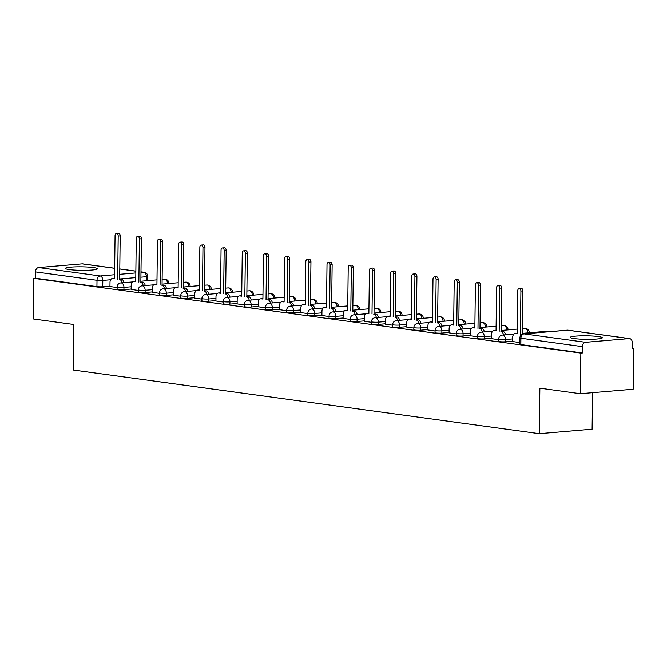 <?xml version="1.0" encoding="UTF-8"?>
<svg xmlns="http://www.w3.org/2000/svg" width="667" height="667" viewBox="0 0 667 667"><rect width="100%" height="100%" fill="white"/><g stroke="black" fill="none" stroke-linecap="round" stroke-linejoin="round"><path stroke-width="1" d="M598.324 336.552A16.016 1.759 0.7 0 0 580.657 335.851A16.016 1.759 0.7 0 0 570.302 337.369A16.016 1.759 0.7 0 0 574.304 338.586A16.016 1.759 0.7 0 0 591.971 339.286A16.016 1.759 0.7 0 0 602.334 337.76A16.016 1.759 0.7 0 0 598.324 336.552M93.447 267.567A16.016 1.759 0.7 0 0 75.78 266.867A16.016 1.759 0.7 0 0 65.416 268.392A16.016 1.759 0.7 0 0 69.426 269.601A16.016 1.759 0.7 0 0 87.094 270.302A16.016 1.759 0.7 0 0 97.449 268.784A16.016 1.759 0.7 0 0 93.447 267.567M498.616 341.346A4.11 0.45 0.7 0 0 499.641 341.662A4.11 0.45 0.7 0 0 505.436 341.771L505.469 339.528A4.11 0.45 -179.3 0 1 499.666 339.42A4.11 0.45 -179.3 0 1 498.641 339.103L498.616 341.346M477.422 338.452A4.11 0.45 0.7 0 0 478.447 338.761A4.11 0.45 0.7 0 0 484.242 338.878L484.267 336.627A4.11 0.45 -179.3 0 1 478.472 336.518A4.11 0.45 -179.3 0 1 477.447 336.21L477.422 338.452M456.228 335.559A4.11 0.45 0.7 0 0 457.254 335.868A4.11 0.45 0.7 0 0 463.048 335.976L463.073 333.733A4.11 0.45 -179.3 0 1 457.279 333.625A4.11 0.45 -179.3 0 1 456.253 333.308L456.228 335.559M435.026 332.658A4.11 0.45 0.7 0 0 436.06 332.975A4.11 0.45 0.7 0 0 441.854 333.083L441.879 330.84A4.11 0.45 -179.3 0 1 436.085 330.724A4.11 0.45 -179.3 0 1 435.059 330.415L435.026 332.658M413.832 329.765A4.11 0.45 0.7 0 0 414.857 330.073A4.11 0.45 0.7 0 0 420.66 330.19L420.685 327.939A4.11 0.45 -179.3 0 1 414.891 327.83A4.11 0.45 -179.3 0 1 413.857 327.522L413.832 329.765M392.638 326.872A4.11 0.45 0.7 0 0 393.663 327.18A4.11 0.45 0.7 0 0 399.466 327.289L399.491 325.046A4.11 0.45 -179.3 0 1 393.697 324.937A4.11 0.45 -179.3 0 1 392.663 324.621L392.638 326.872M371.444 323.97A4.11 0.45 0.7 0 0 372.469 324.287A4.11 0.45 0.7 0 0 378.264 324.395L378.297 322.153A4.11 0.45 -179.3 0 1 372.494 322.036A4.11 0.45 -179.3 0 1 371.469 321.727L371.444 323.97M350.25 321.077A4.11 0.45 0.7 0 0 351.276 321.386A4.11 0.45 0.7 0 0 357.07 321.502L357.095 319.251A4.11 0.45 -179.3 0 1 351.301 319.143A4.11 0.45 -179.3 0 1 350.275 318.834L350.25 321.077M329.056 318.184A4.11 0.45 0.7 0 0 330.082 318.493A4.11 0.45 0.7 0 0 335.876 318.601L335.901 316.358A4.11 0.45 -179.3 0 1 330.107 316.25A4.11 0.45 -179.3 0 1 329.081 315.933L329.056 318.184M307.854 315.283A4.11 0.45 0.7 0 0 308.888 315.599A4.11 0.45 0.7 0 0 314.682 315.708L314.707 313.465A4.11 0.45 -179.3 0 1 308.913 313.348A4.11 0.45 -179.3 0 1 307.887 313.04L307.854 315.283M286.66 312.389A4.11 0.45 0.7 0 0 287.694 312.698A4.11 0.45 0.7 0 0 293.488 312.815L293.513 310.564A4.11 0.45 -179.3 0 1 287.719 310.455A4.11 0.45 -179.3 0 1 286.693 310.147L286.66 312.389M265.466 309.496A4.11 0.45 0.7 0 0 266.492 309.805A4.11 0.45 0.7 0 0 272.294 309.913L272.319 307.67A4.11 0.45 -179.3 0 1 266.525 307.562A4.11 0.45 -179.3 0 1 265.491 307.245L265.466 309.496M244.272 306.595A4.11 0.45 0.7 0 0 245.298 306.912A4.11 0.45 0.7 0 0 251.092 307.02L251.125 304.777A4.11 0.45 -179.3 0 1 245.331 304.661A4.11 0.45 -179.3 0 1 244.297 304.352L244.272 306.595M223.078 303.702A4.11 0.45 0.7 0 0 224.104 304.01A4.11 0.45 0.7 0 0 229.898 304.119L229.932 301.876A4.11 0.45 -179.3 0 1 224.129 301.767A4.11 0.45 -179.3 0 1 223.103 301.459L223.078 303.702M201.884 300.809A4.11 0.45 0.7 0 0 202.91 301.117A4.11 0.45 0.7 0 0 208.704 301.226L208.729 298.983A4.11 0.45 -179.3 0 1 202.935 298.874A4.11 0.45 -179.3 0 1 201.909 298.558L201.884 300.809M180.69 297.907A4.11 0.45 0.7 0 0 181.716 298.224A4.11 0.45 0.7 0 0 187.51 298.332L187.535 296.09A4.11 0.45 -179.3 0 1 181.741 295.973A4.11 0.45 -179.3 0 1 180.715 295.664L180.69 297.907M159.488 295.014A4.11 0.45 0.7 0 0 160.522 295.323A4.11 0.45 0.7 0 0 166.316 295.431L166.341 293.188A4.11 0.45 -179.3 0 1 160.547 293.08A4.11 0.45 -179.3 0 1 159.521 292.771L159.488 295.014M138.294 292.121A4.11 0.45 0.7 0 0 139.32 292.429A4.11 0.45 0.7 0 0 145.123 292.538L145.148 290.295A4.11 0.45 -179.3 0 1 139.353 290.187A4.11 0.45 -179.3 0 1 138.327 289.87L138.294 292.121M117.1 289.22A4.11 0.45 0.7 0 0 118.126 289.536A4.11 0.45 0.7 0 0 123.929 289.645L123.954 287.402A4.11 0.45 -179.3 0 1 118.159 287.285A4.11 0.45 -179.3 0 1 117.125 286.977L117.1 289.22M580.348 393.713L539.861 388.177L539.303 433.692L73.278 370.018L73.837 324.504L33.35 318.968L33.85 278.356L580.849 353.093L580.348 393.713L633.15 389.228L633.65 348.608L632.116 348.399M592.554 392.671L592.113 429.206L539.303 433.692M633.65 348.608L632.108 348.741L632.191 342.413A4.11 3.06 97.8 0 0 629.665 338.611A4.11 3.06 97.8 0 0 629.156 338.594L585.593 342.296A4.11 3.06 97.8 0 0 582.458 346.64L520.91 338.227A4.11 0.45 -179.3 0 1 519.885 337.919L519.81 344.247A4.11 0.45 -179.3 0 0 520.835 344.556L520.91 338.227A4.11 3.06 97.8 0 1 524.045 333.884L585.593 342.296M580.849 353.093L582.383 352.968L582.458 346.64M109.955 286.135L102.726 286.743L102.81 280.423A4.11 0.45 -179.3 0 1 97.007 280.307L35.459 271.903A4.11 3.06 -82.2 0 1 38.594 267.559L82.158 263.857A4.11 3.06 -82.2 0 1 82.666 263.865L114.666 268.242M35.459 271.903L35.384 278.231L33.85 278.356M131.149 289.42L138.319 290.453M152.343 292.313L159.513 293.347M173.537 295.214L180.707 296.24M194.731 298.107L201.901 299.141M215.925 301L223.095 302.034M237.127 303.902L244.289 304.927M258.321 306.795L265.491 307.829M279.515 309.696L286.685 310.722M300.709 312.59L307.879 313.615M321.903 315.483L329.073 316.517M343.096 318.384L350.267 319.41M364.29 321.277L371.461 322.303M385.493 324.17L392.655 325.204M406.687 327.072L413.857 328.097M427.881 329.965L435.051 330.99M449.074 332.858L456.245 333.892M470.268 335.759L477.439 336.785M491.462 338.653L498.633 339.678M512.665 341.546L519.826 342.58M512.665 341.154L505.436 341.771M491.471 338.261L484.242 338.878M470.277 335.368L463.048 335.976M449.083 332.466L441.854 333.083M427.889 329.573L420.66 330.19M406.687 326.68L399.466 327.289M385.493 323.778L378.264 324.395M364.299 320.885L357.07 321.502M343.105 317.992L335.876 318.601M321.911 315.091L314.682 315.708M300.717 312.198L293.488 312.815M279.515 309.305L272.294 309.913M258.321 306.403L251.092 307.02M237.127 303.51L229.898 304.119M215.933 300.609L208.704 301.226M194.739 297.715L187.51 298.332M173.545 294.822L166.316 295.431M152.351 291.921L145.123 292.538M131.149 289.028L123.929 289.645M109.955 286.527L117.125 287.552M582.383 352.968L520.835 344.556M35.384 278.231L96.932 286.635A4.11 0.45 0.7 0 0 102.726 286.743M122.019 282.841A4.11 2.701 -94.9 0 0 119.426 279.456L121.427 279.281A4.11 2.701 85.1 0 1 124.02 282.666M117.659 279.215L118.192 236.051A2.36 1.559 -94.9 0 0 116.425 233.483A2.36 1.559 -94.9 0 0 115.066 235.618L114.541 278.781L112.773 278.548A4.11 2.701 -94.9 0 0 112.373 278.531L114.374 278.364A4.11 2.701 85.1 0 1 114.541 278.356M116.425 233.483L118.426 233.308A2.36 1.559 85.1 0 1 120.193 235.876L119.668 279.039M112.373 278.531A4.11 2.701 -94.9 0 0 110.005 282.258L109.955 286.577M143.213 285.734A4.11 2.701 -94.9 0 0 140.62 282.349L142.63 282.183A4.11 2.701 85.1 0 1 145.214 285.568M138.861 282.108L139.386 238.944A2.36 1.559 -94.9 0 0 137.627 236.376A2.36 1.559 -94.9 0 0 136.26 238.519L135.734 281.682L133.967 281.441A4.11 2.701 -94.9 0 0 133.567 281.432L135.568 281.257A4.11 2.701 85.1 0 1 135.734 281.249M137.627 236.376L139.628 236.21A2.36 1.559 85.1 0 1 141.387 238.778L140.862 281.941M133.567 281.432A4.11 2.701 -94.9 0 0 131.199 285.151L131.149 289.47M164.407 288.628A4.11 2.701 -94.9 0 0 161.823 285.243L163.824 285.076A4.11 2.701 85.1 0 1 166.408 288.461M160.055 285.001L160.58 241.838A2.36 1.559 -94.9 0 0 158.821 239.27A2.36 1.559 -94.9 0 0 157.454 241.412L156.928 284.576L155.161 284.334A4.11 2.701 -94.9 0 0 154.761 284.325L156.77 284.159A4.11 2.701 85.1 0 1 156.937 284.15M158.821 239.27L160.822 239.103A2.36 1.559 85.1 0 1 162.581 241.671L162.056 284.834M154.761 284.325A4.11 2.701 -94.9 0 0 152.393 288.044L152.343 292.363M185.601 291.529A4.11 2.701 -94.9 0 0 183.016 288.144L185.017 287.969A4.11 2.701 85.1 0 1 187.602 291.354M175.963 287.219L177.964 287.052A4.11 2.701 85.1 0 1 178.131 287.043L176.355 287.235A4.11 2.701 -94.9 0 0 175.963 287.219A4.11 2.701 -94.9 0 0 173.587 290.945L173.537 295.264M181.249 287.902L181.774 244.739A2.36 1.559 -94.9 0 0 180.015 242.171L182.016 241.996A2.36 1.559 85.1 0 1 183.775 244.564L183.25 287.727M180.015 242.171A2.36 1.559 -94.9 0 0 178.648 244.305L178.122 287.469L176.355 287.235M206.795 294.422A4.11 2.701 -94.9 0 0 204.21 291.037L206.211 290.87A4.11 2.701 85.1 0 1 208.796 294.255M202.443 290.795L202.968 247.632A2.36 1.559 -94.9 0 0 201.209 245.064A2.36 1.559 -94.9 0 0 199.85 247.207L199.316 290.37L197.549 290.128A4.11 2.701 -94.9 0 0 197.157 290.12L199.158 289.945A4.11 2.701 85.1 0 1 199.325 289.937M201.209 245.064L203.21 244.897A2.36 1.559 85.1 0 1 204.969 247.465L204.444 290.629M197.157 290.12A4.11 2.701 -94.9 0 0 194.789 293.839L194.731 298.157M227.989 297.315A4.11 2.701 -94.9 0 0 225.404 293.93L227.405 293.763A4.11 2.701 85.1 0 1 229.998 297.148M218.351 293.013L220.352 292.846A4.11 2.701 85.1 0 1 220.519 292.838L218.751 293.021A4.11 2.701 -94.9 0 0 218.351 293.013A4.11 2.701 -94.9 0 0 215.983 296.732L215.925 301.05M223.637 293.688L224.162 250.525A2.36 1.559 -94.9 0 0 222.403 247.957L224.404 247.79A2.36 1.559 85.1 0 1 226.171 250.358L225.638 293.522M222.403 247.957A2.36 1.559 -94.9 0 0 221.044 250.1L220.51 293.263L218.751 293.021M249.191 300.217A4.11 2.701 -94.9 0 0 246.598 296.832L248.599 296.657A4.11 2.701 85.1 0 1 251.192 300.042M244.831 296.59L245.364 253.427A2.36 1.559 -94.9 0 0 243.597 250.859A2.36 1.559 -94.9 0 0 242.238 252.993L241.712 296.165L239.945 295.923A4.11 2.701 -94.9 0 0 239.545 295.906L241.546 295.739A4.11 2.701 85.1 0 1 241.712 295.731M243.597 250.859L245.598 250.684A2.36 1.559 85.1 0 1 247.365 253.252L246.832 296.415M239.545 295.906A4.11 2.701 -94.9 0 0 237.177 299.633L237.127 303.952M270.385 303.11A4.11 2.701 -94.9 0 0 267.792 299.725L269.793 299.558A4.11 2.701 85.1 0 1 272.386 302.943M260.739 298.808L262.74 298.633A4.11 2.701 85.1 0 1 262.906 298.633L261.139 298.816A4.11 2.701 -94.9 0 0 260.739 298.808A4.11 2.701 -94.9 0 0 258.371 302.526L258.321 306.845M266.033 299.483L266.558 256.32A2.36 1.559 -94.9 0 0 264.791 253.752L266.792 253.585A2.36 1.559 85.1 0 1 268.559 256.153L268.034 299.316M264.791 253.752A2.36 1.559 -94.9 0 0 263.432 255.895L262.906 299.058L261.139 298.816M291.579 306.003A4.11 2.701 -94.9 0 0 288.994 302.618L290.995 302.451A4.11 2.701 85.1 0 1 293.58 305.836M287.227 302.376L287.752 259.213A2.36 1.559 -94.9 0 0 285.993 256.645A2.36 1.559 -94.9 0 0 284.626 258.788L284.1 301.951L282.333 301.709A4.11 2.701 -94.9 0 0 281.933 301.701L283.934 301.534A4.11 2.701 85.1 0 1 284.109 301.526M285.993 256.645L287.994 256.478A2.36 1.559 85.1 0 1 289.753 259.046L289.228 302.209M281.933 301.701A4.11 2.701 -94.9 0 0 279.565 305.419L279.515 309.738M312.773 308.904A4.11 2.701 -94.9 0 0 310.188 305.519L312.189 305.344A4.11 2.701 85.1 0 1 314.774 308.729M308.421 305.278L308.946 262.114A2.36 1.559 -94.9 0 0 307.187 259.546A2.36 1.559 -94.9 0 0 305.82 261.681L305.294 304.852L303.527 304.611A4.11 2.701 -94.9 0 0 303.135 304.594L305.136 304.427A4.11 2.701 85.1 0 1 305.303 304.419M307.187 259.546L309.188 259.371A2.36 1.559 85.1 0 1 310.947 261.939L310.422 305.102M303.135 304.594A4.11 2.701 -94.9 0 0 300.759 308.321L300.709 312.64M333.967 311.797A4.11 2.701 -94.9 0 0 331.382 308.412L333.383 308.246A4.11 2.701 85.1 0 1 335.968 311.631M329.615 308.171L330.14 265.007A2.36 1.559 -94.9 0 0 328.381 262.439A2.36 1.559 -94.9 0 0 327.013 264.582L326.488 307.745L324.721 307.504A4.11 2.701 -94.9 0 0 324.329 307.495L326.33 307.32A4.11 2.701 85.1 0 1 326.497 307.32M328.381 262.439L330.382 262.273A2.36 1.559 85.1 0 1 332.141 264.841L331.616 308.004M324.329 307.495A4.11 2.701 -94.9 0 0 321.953 311.214L321.903 315.533M355.161 314.691A4.11 2.701 -94.9 0 0 352.576 311.306L354.577 311.139A4.11 2.701 85.1 0 1 357.162 314.524M350.809 311.064L351.334 267.901A2.36 1.559 -94.9 0 0 349.575 265.341A2.36 1.559 -94.9 0 0 348.216 267.475L347.682 310.639L345.915 310.397A4.11 2.701 -94.9 0 0 345.523 310.388L347.524 310.222A4.11 2.701 85.1 0 1 347.69 310.213M349.575 265.341L351.576 265.166A2.36 1.559 85.1 0 1 353.335 267.734L352.81 310.897M345.523 310.388A4.11 2.701 -94.9 0 0 343.155 314.107L343.096 318.426M376.363 317.592A4.11 2.701 -94.9 0 0 373.77 314.207L375.771 314.032A4.11 2.701 85.1 0 1 378.364 317.417M372.003 313.965L372.536 270.802A2.36 1.559 -94.9 0 0 370.769 268.234A2.36 1.559 -94.9 0 0 369.41 270.368L368.876 313.54L367.117 313.298A4.11 2.701 -94.9 0 0 366.717 313.282L368.718 313.115A4.11 2.701 85.1 0 1 368.884 313.106M370.769 268.234L372.77 268.059A2.36 1.559 85.1 0 1 374.537 270.627L374.004 313.79M366.717 313.282A4.11 2.701 -94.9 0 0 364.349 317.008L364.29 321.327M397.557 320.485A4.11 2.701 -94.9 0 0 394.964 317.1L396.965 316.933A4.11 2.701 85.1 0 1 399.558 320.318M393.197 316.858L393.73 273.695A2.36 1.559 -94.9 0 0 391.963 271.127A2.36 1.559 -94.9 0 0 390.604 273.27L390.078 316.433L388.311 316.191A4.11 2.701 -94.9 0 0 387.911 316.183L389.912 316.008A4.11 2.701 85.1 0 1 390.078 316.008M391.963 271.127L393.964 270.96A2.36 1.559 85.1 0 1 395.731 273.528L395.197 316.692M387.911 316.183A4.11 2.701 -94.9 0 0 385.543 319.902L385.493 324.22M418.751 323.378A4.11 2.701 -94.9 0 0 416.158 319.993L418.159 319.827A4.11 2.701 85.1 0 1 420.752 323.212M414.399 319.751L414.924 276.588A2.36 1.559 -94.9 0 0 413.156 274.029A2.36 1.559 -94.9 0 0 411.797 276.163L411.272 319.326L409.505 319.084A4.11 2.701 -94.9 0 0 409.104 319.076L411.105 318.909A4.11 2.701 85.1 0 1 411.272 318.901M413.156 274.029L415.166 273.854A2.36 1.559 85.1 0 1 416.925 276.421L416.4 319.585M409.104 319.076A4.11 2.701 -94.9 0 0 406.737 322.795L406.687 327.113M439.945 326.28A4.11 2.701 -94.9 0 0 437.36 322.895L439.361 322.72A4.11 2.701 85.1 0 1 441.946 326.105M435.593 322.653L436.118 279.49A2.36 1.559 -94.9 0 0 434.359 276.922A2.36 1.559 -94.9 0 0 432.991 279.056L432.466 322.228L430.699 321.986A4.11 2.701 -94.9 0 0 430.298 321.969L432.299 321.802A4.11 2.701 85.1 0 1 432.474 321.794M434.359 276.922L436.36 276.747A2.36 1.559 85.1 0 1 438.119 279.315L437.594 322.478M430.298 321.969A4.11 2.701 -94.9 0 0 427.931 325.696L427.881 330.015M461.139 329.173A4.11 2.701 -94.9 0 0 458.554 325.788L460.555 325.621A4.11 2.701 85.1 0 1 463.14 329.006M456.787 325.546L457.312 282.383A2.36 1.559 -94.9 0 0 455.553 279.815A2.36 1.559 -94.9 0 0 454.185 281.958L453.66 325.121L451.892 324.879A4.11 2.701 -94.9 0 0 451.501 324.871L453.502 324.696A4.11 2.701 85.1 0 1 453.668 324.696M455.553 279.815L457.554 279.648A2.36 1.559 85.1 0 1 459.313 282.216L458.788 325.379M451.501 324.871A4.11 2.701 -94.9 0 0 449.124 328.589L449.074 332.908M482.333 332.066A4.11 2.701 -94.9 0 0 479.748 328.681L481.749 328.514A4.11 2.701 85.1 0 1 484.334 331.899M477.981 328.439L478.506 285.276A2.36 1.559 -94.9 0 0 476.747 282.716A2.36 1.559 -94.9 0 0 475.388 284.851L474.854 328.014L473.086 327.772A4.11 2.701 -94.9 0 0 472.695 327.764L474.696 327.597A4.11 2.701 85.1 0 1 474.862 327.589M476.747 282.716L478.748 282.541A2.36 1.559 85.1 0 1 480.507 285.109L479.982 328.272M472.695 327.764A4.11 2.701 -94.9 0 0 470.327 331.482L470.268 335.801M503.527 334.967A4.11 2.701 -94.9 0 0 500.942 331.582L502.943 331.407A4.11 2.701 85.1 0 1 505.528 334.792M499.174 331.341L499.7 288.177A2.36 1.559 -94.9 0 0 497.941 285.609A2.36 1.559 -94.9 0 0 496.582 287.752L496.048 330.915L494.289 330.674A4.11 2.701 -94.9 0 0 493.888 330.657L495.889 330.49A4.11 2.701 85.1 0 1 496.056 330.482M497.941 285.609L499.942 285.443A2.36 1.559 85.1 0 1 501.709 288.002L501.175 331.166M493.888 330.657A4.11 2.701 -94.9 0 0 491.521 334.384L491.462 338.703M521.886 334.442L520.368 334.234L522.62 334.1M520.368 334.234L520.902 291.07A2.36 1.559 -94.9 0 0 519.134 288.503A2.36 1.559 -94.9 0 0 517.775 290.645L517.25 333.808L515.483 333.567A4.11 2.701 -94.9 0 0 515.082 333.558L517.083 333.383A4.11 2.701 85.1 0 1 517.25 333.383M519.134 288.503L521.135 288.336A2.36 1.559 85.1 0 1 522.903 290.904L522.369 334.067M515.082 333.558A4.11 2.701 -94.9 0 0 512.715 337.277L512.656 341.596M629.156 338.594L567.609 330.182L524.045 333.884A4.11 2.701 -94.9 0 0 523.645 333.875A4.11 4.11 0 0 0 519.885 337.919M146.323 280.774L146.373 276.722L140.92 277.18M135.785 277.622L119.668 278.989M110.647 279.756L102.81 280.423A4.11 2.701 85.1 0 0 100.142 275.971L114.591 274.737M119.718 274.304L135.843 272.936M140.979 272.495L143.705 272.269L140.979 271.894M135.86 271.194L119.785 269.001M114.666 268.301L82.158 263.857M38.594 267.559L100.142 275.971A4.11 3.06 97.8 0 0 97.007 280.307L96.932 286.635M512.69 338.911L505.469 339.528A4.11 2.701 -94.9 0 0 502.801 335.076A4.11 2.701 85.1 0 0 502.401 335.059A4.11 4.11 0 0 0 498.641 339.103M491.496 336.018L484.267 336.627A4.11 2.701 -94.9 0 0 481.599 332.174A4.11 2.701 85.1 0 0 481.207 332.166A4.11 4.11 0 0 0 477.447 336.21M470.302 333.116L463.073 333.733A4.11 2.701 -94.9 0 0 460.405 329.281A4.11 2.701 85.1 0 0 460.013 329.273A4.11 4.11 0 0 0 456.253 333.308M449.108 330.223L441.879 330.84A4.11 2.701 -94.9 0 0 439.211 326.388A4.11 2.701 85.1 0 0 438.811 326.371A4.11 4.11 0 0 0 435.059 330.415M427.914 327.33L420.685 327.939A4.11 2.701 -94.9 0 0 418.017 323.487A4.11 2.701 85.1 0 0 417.617 323.478A4.11 4.11 0 0 0 413.857 327.522M406.72 324.429L399.491 325.046A4.11 2.701 -94.9 0 0 396.823 320.594A4.11 2.701 85.1 0 0 396.423 320.585A4.11 4.11 0 0 0 392.663 324.621M385.526 321.536L378.297 322.153A4.11 2.701 -94.9 0 0 375.629 317.7A4.11 2.701 85.1 0 0 375.229 317.684A4.11 4.11 0 0 0 371.469 321.727M364.324 318.643L357.095 319.251A4.11 2.701 -94.9 0 0 354.435 314.799A4.11 2.701 85.1 0 0 354.035 314.791A4.11 4.11 0 0 0 350.275 318.834M343.13 315.741L335.901 316.358A4.11 2.701 -94.9 0 0 333.233 311.906A4.11 2.701 85.1 0 0 332.841 311.898A4.11 4.11 0 0 0 329.081 315.933M321.936 312.848L314.707 313.465A4.11 2.701 -94.9 0 0 312.039 309.004A4.11 2.701 85.1 0 0 311.647 308.996A4.11 4.11 0 0 0 307.887 313.04M300.742 309.955L293.513 310.564A4.11 2.701 -94.9 0 0 290.845 306.111A4.11 2.701 85.1 0 0 290.445 306.103A4.11 4.11 0 0 0 286.693 310.147M279.548 307.053L272.319 307.67A4.11 2.701 -94.9 0 0 269.651 303.218A4.11 2.701 85.1 0 0 269.251 303.21A4.11 4.11 0 0 0 265.491 307.245M258.354 304.16L251.125 304.777A4.11 2.701 -94.9 0 0 248.458 300.317A4.11 2.701 85.1 0 0 248.057 300.308A4.11 4.11 0 0 0 244.297 304.352M237.152 301.267L229.932 301.876A4.11 2.701 -94.9 0 0 227.264 297.424A4.11 2.701 85.1 0 0 226.863 297.415A4.11 4.11 0 0 0 223.103 301.459M215.958 298.366L208.729 298.983A4.11 2.701 -94.9 0 0 206.07 294.531A4.11 2.701 85.1 0 0 205.669 294.522A4.11 4.11 0 0 0 201.909 298.558M194.764 295.473L187.535 296.09A4.11 2.701 -94.9 0 0 184.867 291.629A4.11 2.701 85.1 0 0 184.476 291.621A4.11 4.11 0 0 0 180.715 295.664M173.57 292.58L166.341 293.188A4.11 2.701 -94.9 0 0 163.673 288.736A4.11 2.701 85.1 0 0 163.282 288.728A4.11 4.11 0 0 0 159.521 292.771M152.376 289.678L145.148 290.295A4.11 2.701 -94.9 0 0 142.48 285.843A4.11 2.701 85.1 0 0 142.079 285.835A4.11 4.11 0 0 0 138.327 289.87M131.182 286.785L123.954 287.402A4.11 2.701 -94.9 0 0 121.286 282.941A4.11 2.701 85.1 0 0 120.885 282.933A4.11 4.11 0 0 0 117.125 286.977M168.909 283.55L168.909 283.375A4.11 0.45 -179.3 0 1 168.317 283.6M167.517 283.667A4.11 2.701 -94.9 0 0 164.849 279.248A4.11 2.701 -94.9 0 0 164.457 279.231A4.11 4.11 0 0 1 168.909 283.375M190.103 286.451L190.103 286.268A4.11 0.45 -179.3 0 1 189.511 286.502M211.297 289.345L211.297 289.17A4.11 0.45 -179.3 0 1 210.705 289.395M232.491 292.238L232.491 292.063A4.11 0.45 -179.3 0 1 231.899 292.288M253.685 295.139L253.693 294.956A4.11 0.45 -179.3 0 1 253.093 295.189M274.879 298.032L274.887 297.857A4.11 0.45 -179.3 0 1 274.287 298.082M296.081 300.925L296.081 300.75A4.11 0.45 -179.3 0 1 295.489 300.975M317.275 303.827L317.275 303.643A4.11 0.45 -179.3 0 1 316.683 303.877M338.469 306.72L338.469 306.545A4.11 0.45 -179.3 0 1 337.877 306.77M359.663 309.613L359.663 309.438A4.11 0.45 -179.3 0 1 359.071 309.663M380.857 312.515L380.865 312.339A4.11 0.45 -179.3 0 1 380.265 312.565M402.051 315.408L402.059 315.233A4.11 0.45 -179.3 0 1 401.459 315.458M423.253 318.301L423.253 318.126A4.11 0.45 -179.3 0 1 422.653 318.351M444.447 321.202L444.447 321.027A4.11 0.45 -179.3 0 1 443.855 321.252M465.641 324.095L465.641 323.92A4.11 0.45 -179.3 0 1 465.049 324.145M486.835 326.988L486.835 326.813A4.11 0.45 -179.3 0 1 486.243 327.038M508.029 329.89L508.029 329.715A4.11 0.45 -179.3 0 1 507.437 329.94M529.223 332.783L529.231 332.608A4.11 0.45 -179.3 0 1 528.631 332.833M188.719 286.568A4.11 2.701 -94.9 0 0 186.051 282.141A4.11 2.701 -94.9 0 0 185.651 282.133A4.11 4.11 0 0 1 190.103 286.268M209.913 289.461A4.11 2.701 -94.9 0 0 207.245 285.034A4.11 2.701 -94.9 0 0 206.845 285.026A4.11 4.11 0 0 1 211.297 289.17M231.107 292.354A4.11 2.701 -94.9 0 0 228.439 287.936A4.11 2.701 -94.9 0 0 228.039 287.919A4.11 4.11 0 0 1 232.491 292.063M252.301 295.256A4.11 2.701 -94.9 0 0 249.633 290.829A4.11 2.701 -94.9 0 0 249.233 290.82A4.11 4.11 0 0 1 253.693 294.956M273.495 298.149A4.11 2.701 -94.9 0 0 270.827 293.722A4.11 2.701 -94.9 0 0 270.435 293.713A4.11 4.11 0 0 1 274.887 297.857M294.689 301.042A4.11 2.701 -94.9 0 0 292.021 296.623A4.11 2.701 -94.9 0 0 291.629 296.607A4.11 4.11 0 0 1 296.081 300.75M315.883 303.944A4.11 2.701 -94.9 0 0 313.215 299.516A4.11 2.701 -94.9 0 0 312.823 299.508A4.11 4.11 0 0 1 317.275 303.643M337.085 306.837A4.11 2.701 -94.9 0 0 334.417 302.409A4.11 2.701 -94.9 0 0 334.017 302.401A4.11 4.11 0 0 1 338.469 306.545M358.279 309.73A4.11 2.701 -94.9 0 0 355.611 305.311A4.11 2.701 -94.9 0 0 355.211 305.294A4.11 4.11 0 0 1 359.663 309.438M379.473 312.631A4.11 2.701 -94.9 0 0 376.805 308.204A4.11 2.701 -94.9 0 0 376.405 308.196A4.11 4.11 0 0 1 380.865 312.339M400.667 315.524A4.11 2.701 -94.9 0 0 397.999 311.097A4.11 2.701 -94.9 0 0 397.599 311.089A4.11 4.11 0 0 1 402.059 315.233M421.861 318.417A4.11 2.701 -94.9 0 0 419.193 313.999A4.11 2.701 -94.9 0 0 418.801 313.982A4.11 4.11 0 0 1 423.253 318.126M443.055 321.319A4.11 2.701 -94.9 0 0 440.387 316.892A4.11 2.701 -94.9 0 0 439.995 316.883A4.11 4.11 0 0 1 444.447 321.027M464.257 324.212A4.11 2.701 -94.9 0 0 461.589 319.785A4.11 2.701 -94.9 0 0 461.189 319.776A4.11 4.11 0 0 1 465.641 323.92M485.451 327.105A4.11 2.701 -94.9 0 0 482.783 322.686A4.11 2.701 -94.9 0 0 482.383 322.67A4.11 4.11 0 0 1 486.835 326.813M506.645 330.007A4.11 2.701 -94.9 0 0 503.977 325.579A4.11 2.701 -94.9 0 0 503.577 325.571A4.11 4.11 0 0 1 508.029 329.715M527.839 332.9A4.11 2.701 -94.9 0 0 525.171 328.472A4.11 2.701 -94.9 0 0 524.771 328.464A4.11 4.11 0 0 1 529.231 332.608M547.44 331.858A4.11 2.701 -94.9 0 0 546.365 331.374A4.11 2.701 -94.9 0 0 545.965 331.357A4.11 4.11 0 0 1 548.174 331.791M147.715 280.657L147.766 276.396A4.11 0.45 -179.3 0 1 146.373 276.722A4.11 2.701 85.1 0 0 143.705 272.269A4.11 3.06 -82.2 0 1 144.214 272.278L140.979 271.836M567.217 330.173A4.11 2.701 -94.9 0 1 567.609 330.182A4.11 3.06 -82.2 0 1 568.117 330.198A4.11 4.11 0 0 0 567.217 330.173L523.645 333.875M119.426 279.456L121.427 279.281M112.773 278.548L114.541 278.389M118.192 236.051L120.193 235.876M140.62 282.349L142.63 282.183M133.967 281.441L135.734 281.291M139.386 238.944L141.387 238.778M161.823 285.243L163.824 285.076M155.161 284.334L156.937 284.184M160.58 241.838L162.581 241.671M183.016 288.144L185.017 287.969M181.774 244.739L183.775 244.564M204.21 291.037L206.211 290.87M197.549 290.128L199.325 289.978M202.968 247.632L204.969 247.465M225.404 293.93L227.405 293.763M224.162 250.525L226.171 250.358M246.598 296.832L248.599 296.657M239.945 295.923L241.712 295.773M245.364 253.427L247.365 253.252M267.792 299.725L269.793 299.558M266.558 256.32L268.559 256.153M288.994 302.618L290.995 302.451M282.333 301.709L284.1 301.559M287.752 259.213L289.753 259.046M310.188 305.519L312.189 305.344M303.527 304.611L305.303 304.46M308.946 262.114L310.947 261.939M331.382 308.412L333.383 308.246M324.721 307.504L326.497 307.354M330.14 265.007L332.141 264.841M352.576 311.306L354.577 311.139M345.915 310.397L347.69 310.247M351.334 267.901L353.335 267.734M373.77 314.207L375.771 314.032M367.117 313.298L368.884 313.148M372.536 270.802L374.537 270.627M394.964 317.1L396.965 316.933M388.311 316.191L390.078 316.041M393.73 273.695L395.731 273.528M416.158 319.993L418.159 319.827M409.505 319.084L411.272 318.934M414.924 276.588L416.925 276.421M437.36 322.895L439.361 322.72M430.699 321.986L432.474 321.836M436.118 279.49L438.119 279.315M458.554 325.788L460.555 325.621M451.892 324.879L453.668 324.729M457.312 282.383L459.313 282.216M479.748 328.681L481.749 328.514M473.086 327.772L474.862 327.622M478.506 285.276L480.507 285.109M500.942 331.582L502.943 331.407M494.289 330.674L496.056 330.524M499.7 288.177L501.709 288.002M515.483 333.567L517.25 333.417M520.902 291.07L522.903 290.904M120.885 282.933L132.408 281.958M140.87 281.241L156.987 279.865M162.123 279.431L164.457 279.231M142.079 285.835L153.602 284.851M162.064 284.134L178.181 282.766M183.317 282.324L185.651 282.133M163.282 288.728L174.796 287.744M183.258 287.027L199.375 285.659M204.511 285.226L206.845 285.026M184.476 291.621L195.998 290.645M204.452 289.928L220.569 288.553M225.704 288.119L228.039 287.919M205.669 294.522L217.192 293.538M225.646 292.821L241.762 291.454M246.898 291.012L249.233 290.82M226.863 297.415L238.386 296.431M246.84 295.714L262.965 294.347M268.101 293.914L270.435 293.713M248.057 300.308L259.58 299.333M268.042 298.616L284.159 297.24M289.295 296.807L291.629 296.607M269.251 303.21L280.774 302.226M289.236 301.509L305.353 300.142M310.488 299.7L312.823 299.508M290.445 306.103L301.968 305.127M310.43 304.402L326.547 303.035M331.682 302.601L334.017 302.401M311.647 308.996L323.17 308.021M331.624 307.304L347.74 305.928M352.876 305.494L355.211 305.294M332.841 311.898L344.364 310.914M352.818 310.197L368.934 308.829M374.07 308.387L376.405 308.196M354.035 314.791L365.558 313.815M374.012 313.09L390.137 311.722M395.264 311.289L397.599 311.089M375.229 317.684L386.752 316.708M395.214 315.991L411.331 314.616M416.466 314.182L418.801 313.982M396.423 320.585L407.946 319.601M416.408 318.884L432.524 317.517M437.66 317.083L439.995 316.883M417.617 323.478L429.139 322.503M437.602 321.777L453.718 320.41M458.854 319.977L461.189 319.776M438.811 326.371L450.333 325.396M458.796 324.679L474.912 323.312M480.048 322.87L482.383 322.67M460.013 329.273L471.536 328.289M479.99 327.572L496.106 326.205M501.242 325.771L503.577 325.571M481.207 332.166L492.73 331.191M501.184 330.465L517.3 329.098M522.436 328.664L524.771 328.464M502.401 335.059L513.923 334.084M522.378 333.367L545.965 331.357M629.665 338.611L568.117 330.198M147.766 276.396A4.11 4.11 0 0 0 144.214 272.278M135.86 271.135L119.785 268.943"/></g></svg>
